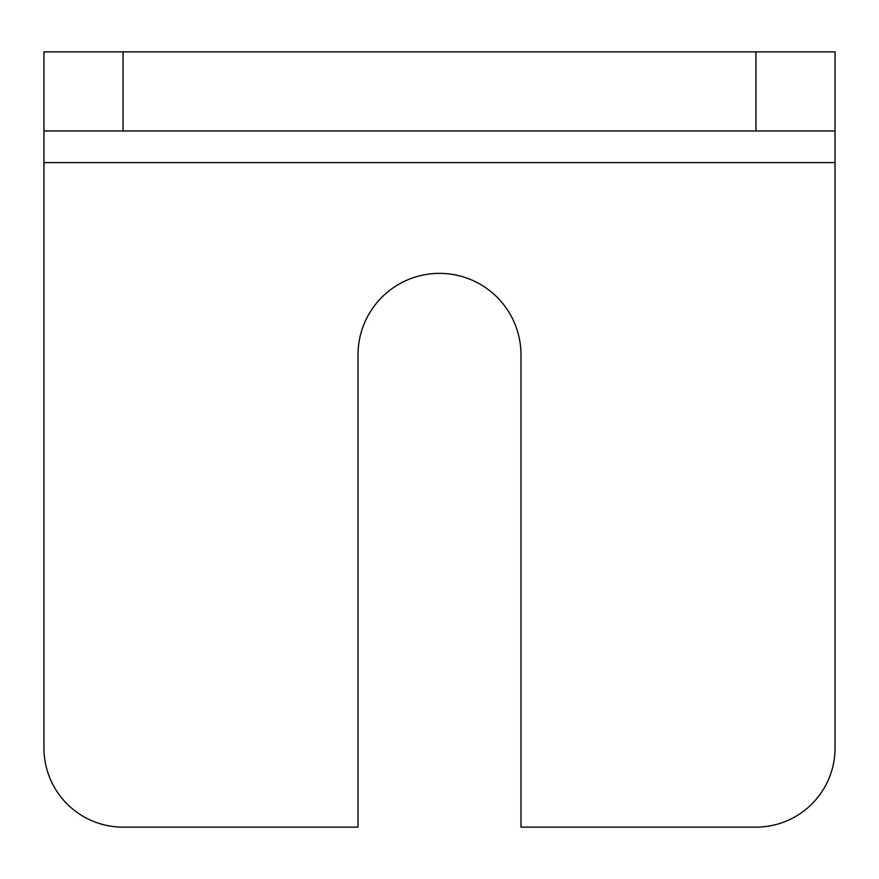 <?xml version="1.0" encoding="UTF-8"?>
<svg xmlns="http://www.w3.org/2000/svg" width="879" height="879" viewBox="0 0 879 879"><rect width="100%" height="100%" fill="white"/><g stroke="black" fill="none" stroke-linecap="round" stroke-linejoin="round"><path stroke-width="1.32" d="M123.06 827.139L358.017 827.139L358.017 354.852A81.483 81.483 0 0 1 439.5 273.369A81.483 81.483 0 0 1 520.983 354.852L520.983 827.139L755.94 827.139A79.11 79.11 0 0 0 835.05 748.029L835.05 162.615L43.95 162.615L43.95 748.029A79.11 79.11 0 0 0 123.06 827.139M835.05 130.971L755.94 130.971L755.94 51.861L835.05 51.861L835.05 162.615M123.06 130.971L43.95 130.971L43.95 51.861L123.06 51.861L123.06 130.971L755.94 130.971M123.06 51.861L755.94 51.861M43.95 162.615L43.95 130.971"/></g></svg>

